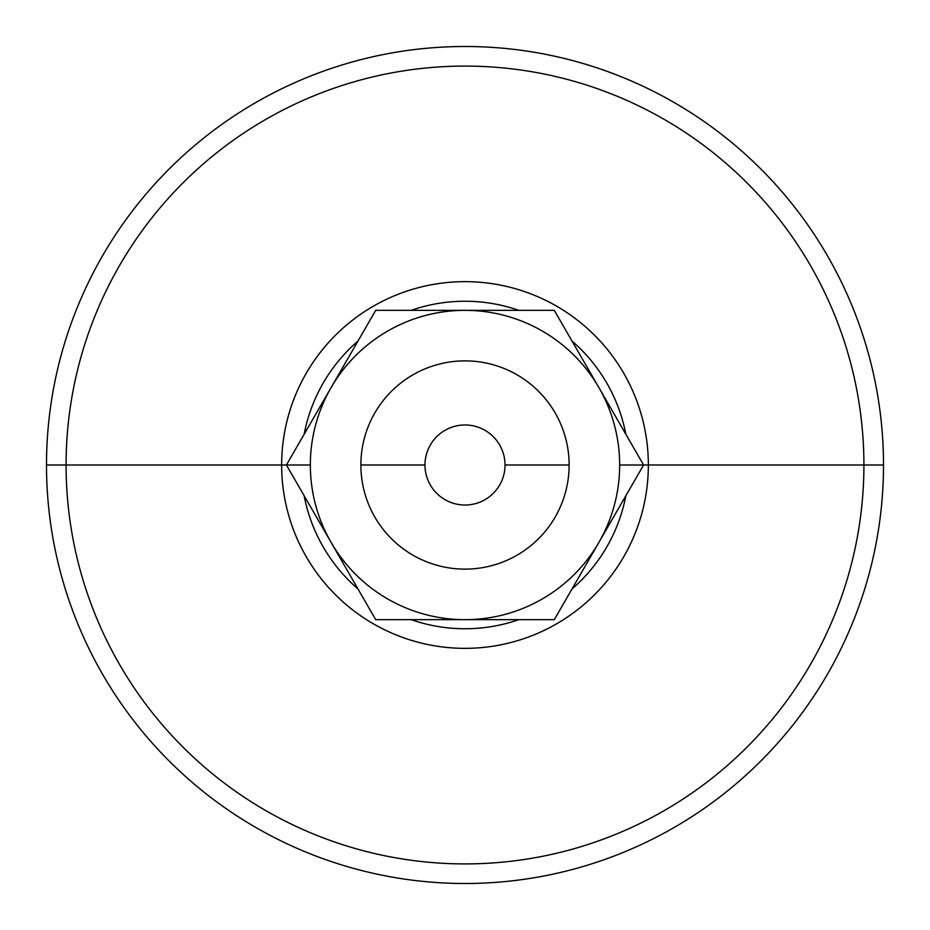 <?xml version="1.0" encoding="UTF-8"?>
<svg xmlns="http://www.w3.org/2000/svg" width="930" height="930" viewBox="0 0 930 930"><rect width="100%" height="100%" fill="white"/><g stroke="black" fill="none" stroke-linecap="round" stroke-linejoin="round"><path stroke-width="1.4" d="M46.5 465A418.5 418.5 0 0 0 465 883.5A418.5 418.5 0 0 0 883.5 465L863.912 465A398.912 398.912 0 0 1 465 863.912A398.912 398.912 0 0 1 66.088 465L46.5 465L66.088 465A398.912 398.912 0 0 1 465 66.088A398.912 398.912 0 0 1 863.912 465L883.5 465A418.5 418.5 0 0 0 465 46.5A418.5 418.5 0 0 0 46.5 465A418.5 418.5 0 0 1 465 46.5A418.5 418.5 0 0 1 883.5 465A418.5 418.5 0 0 1 465 883.5A418.5 418.5 0 0 1 46.5 465M310.341 465L286.405 465L331.057 542.33A154.659 154.659 0 0 1 331.057 387.671L286.405 465L281.651 465L310.341 465A154.659 154.659 0 0 0 331.057 542.33L375.708 619.659L554.292 619.659L643.595 465L619.659 465A154.659 154.659 0 0 1 331.057 542.33L286.405 465L331.057 387.671A154.659 154.659 0 0 1 465 310.341L375.708 310.341L331.057 387.671L375.708 310.341L465 310.341A154.659 154.659 0 0 1 619.659 465L648.35 465A183.35 183.35 0 0 0 465 281.651A183.35 183.35 0 0 0 281.651 465L66.088 465A398.912 398.912 0 0 0 465 863.912A398.912 398.912 0 0 0 863.912 465L648.35 465A183.35 183.35 0 0 1 465 648.35A183.35 183.35 0 0 1 281.651 465A183.35 183.35 0 0 1 465 281.651A183.35 183.35 0 0 1 648.35 465L863.912 465A398.912 398.912 0 0 0 465 66.088A398.912 398.912 0 0 0 66.088 465L281.651 465A183.35 183.35 0 0 0 465 648.35A183.35 183.35 0 0 0 648.35 465L643.595 465L554.292 310.341L465 310.341L554.292 310.341L643.595 465L554.292 619.659L375.708 619.659L331.057 542.33A154.659 154.659 0 0 0 619.659 465A154.659 154.659 0 0 0 331.057 387.671A154.659 154.659 0 0 0 310.341 465M505.025 465A40.025 40.025 0 0 0 465 424.975A40.025 40.025 0 0 0 424.975 465A40.025 40.025 0 0 1 465 424.975A40.025 40.025 0 0 1 505.025 465L569.125 465A104.125 104.125 0 0 0 465 360.875A104.125 104.125 0 0 0 360.875 465L424.975 465L360.875 465A104.125 104.125 0 0 0 465 569.125A104.125 104.125 0 0 0 569.125 465L505.025 465A40.025 40.025 0 0 1 465 505.025A40.025 40.025 0 0 1 424.975 465A40.025 40.025 0 0 0 465 505.025A40.025 40.025 0 0 0 505.025 465M625.855 495.725A163.761 163.761 0 0 1 572.031 588.934A163.761 163.761 0 0 0 625.855 495.725M518.824 619.659A163.761 163.761 0 0 1 411.176 619.659A163.761 163.761 0 0 0 518.824 619.659M357.969 588.934A163.761 163.761 0 0 1 304.145 495.725A163.761 163.761 0 0 0 357.969 588.934M304.145 434.275A163.761 163.761 0 0 1 357.969 341.066A163.761 163.761 0 0 0 304.145 434.275M411.176 310.341A163.761 163.761 0 0 1 518.824 310.341A163.761 163.761 0 0 0 411.176 310.341M572.031 341.066A163.761 163.761 0 0 1 625.855 434.275A163.761 163.761 0 0 0 572.031 341.066M360.875 465A104.125 104.125 0 0 1 465 360.875A104.125 104.125 0 0 1 569.125 465A104.125 104.125 0 0 1 465 569.125A104.125 104.125 0 0 1 360.875 465"/></g></svg>
